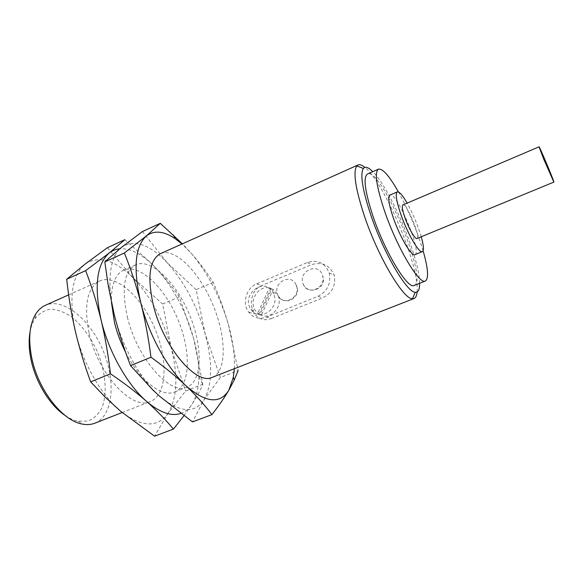 <?xml version="1.0" encoding="UTF-8"?>
<svg xmlns="http://www.w3.org/2000/svg" width="583" height="583" viewBox="0 0 583 583"><rect width="100%" height="100%" fill="white"/><g stroke="black" fill="none" stroke-linecap="round" stroke-linejoin="round"><path stroke-width="0.44" stroke-dasharray="2.92 2.19" d="M258.976 314.135L270.876 288.396C259.384 283.637 247.782 300.93 255.682 310.958L258.976 314.135L257.475 313.698L269.419 287.871L270.876 288.396M234.322 368.718C234.956 355.55 232.989 340.851 228.412 324.614C220.017 296.171 207.395 272.13 190.546 252.512L182.005 243.986M213.225 282.332L196.121 289.656L205.209 334.103L220.367 377.478L238.141 370.562L228.412 324.614C224.156 309.93 219.091 295.836 213.225 282.332C206.812 272.341 199.255 262.401 190.546 252.512L182.392 243.811M212.27 377.332C227.159 371.342 226.372 336.493 212.773 304.413C199.422 272.239 175.111 247.25 160.412 253.678M416.991 238.513C421.101 237.602 406.438 202.629 402.904 204.924M421.247 236.756C417.756 225.038 413.055 213.823 407.138 203.117M414.899 254.669C422.464 252.738 396.586 191.049 389.918 195.094M423.098 250.763C416.925 230.314 408.712 210.718 398.444 191.982M414.207 285.43C429.052 280.787 381.202 166.694 367.487 174.033M419.607 283.294C419.716 258.422 390.61 189.023 372.792 171.679M417.085 291.981C420.059 267.269 384.54 182.588 364.827 167.387M271.452 318.551L322.363 297.964C332.062 293.14 336.027 285.575 334.248 275.271C329.789 265.207 322.304 261.643 311.774 264.58L261.621 285.59C251.288 289.62 248.453 305.332 254.625 313.792C258.837 319.44 264.442 321.029 271.452 318.551L266.599 317.145C259.377 319.608 253.401 317.924 248.657 312.094C241.836 303.342 246.274 287.813 256.709 283.819L307.35 262.532C317.655 259.377 324.913 262.838 329.133 272.91C331.224 283.513 327.515 291.303 318.019 296.281L266.599 317.145M142.398 231.568L167.277 262.846L196.121 289.656M220.367 377.478L204.079 399.756L192.492 421.917M180.686 413.471C185.234 411.933 188.972 408.909 191.902 404.42C196.267 397.497 198.606 388.285 198.905 376.786C199.146 365.038 197.433 352.365 193.767 338.781C185.78 310.593 173.122 286.982 155.799 267.94L151.434 263.596C140.226 253.175 129.659 248.241 119.734 248.788M183.871 415.817L191.902 404.42C196.609 397.103 200.246 390.457 202.804 384.481L193.767 338.781L179.316 296.849C172.604 287.157 164.77 277.515 155.799 267.94L151.347 263.363L124.828 239.671M125.666 352.416C140.015 380.983 162.038 397.679 174.703 392.002C190.801 385.552 191.173 350.74 177.757 319.105C164.595 287.361 139.497 263.232 123.618 270.191C115.106 274.301 111.054 285.058 111.462 302.468M127.378 317.152C137.085 358.581 170.535 395.864 187.099 387.163C202.804 380.859 202.797 346.032 189.322 314.252C176.095 282.369 151.252 257.956 135.759 264.748C124.062 271.248 121.271 288.716 127.378 317.152M204.079 399.756C212.409 384.401 212.788 362.517 205.209 334.103C197.09 305.827 184.447 282.077 167.277 262.846C149.642 244.219 134.389 239.059 121.512 247.345C113.117 254.261 109.298 267.757 110.049 287.849C110.5 296.12 111.878 304.924 114.166 314.273C120.87 341.922 136.087 371.422 152.608 389.306L159.407 396.097C179.608 412.771 194.496 413.988 204.079 399.756M202.899 384.277L185.613 391.004L167.889 413.609L154.568 436.171M179.316 296.849L162.672 303.976L171.191 348.007L185.613 391.004M107.454 247.68L133.172 277.982L162.672 303.976M65.092 415.468C69.552 418.47 73.895 420.394 78.107 421.247L88.055 421.035C93.914 418.645 98.534 414.236 101.916 407.809C107.505 393.598 105.72 372.45 97.747 352.664C90.999 337.666 82.341 325.78 71.76 317.006C64.749 312.262 57.899 309.646 51.202 309.136C44.833 309.988 39.447 313.144 35.06 318.602C32.714 322.21 31.045 326.655 30.061 331.938M94.796 423.207C113.321 415.832 116.075 381.129 103.031 350.449C90.285 319.637 63.598 297.279 45.35 305.324M89.192 333.527C98.184 374.534 132.414 410.702 150.276 401.541C167.132 394.8 168.254 360.017 154.947 328.674C141.909 297.213 116.308 273.631 99.686 280.933C87.107 287.827 83.609 305.361 89.192 333.527M167.889 413.609C177.232 398.043 178.332 376.181 171.191 348.007C163.466 319.994 150.786 296.652 133.172 277.982C115.04 259.952 99.03 255.303 85.147 264.033C71.884 275.322 68.605 297.673 75.309 331.071C82.371 362.291 101.172 395.157 120.637 411.27C141.509 427.303 157.264 428.082 167.889 413.609M322.45 275.271C326.917 287.55 307.744 296.426 303.277 284.278L302.934 283.331C298.416 270.665 318.595 262.088 322.421 275.183L322.45 275.271M296.492 285.991C300.609 297.49 283.447 306.673 278.2 295.902L277.355 293.89C273.194 282.026 291.289 273.07 296.033 284.774L296.492 285.991M274.192 295.195C279.228 309.522 258.961 322.013 251.135 309.602C240.203 295.282 264.369 276.05 273.004 292.389L274.192 295.195M269.419 287.871L271.744 289L259.785 314.864L257.475 313.698M259.785 314.864L261.279 315.294C270.876 319.44 282.245 307.277 278.543 296.711L277.355 293.927L273.201 289.525L261.279 315.294M271.744 289L273.201 289.525M318.019 296.281L322.363 297.964M256.709 283.819L261.621 285.59M307.35 262.532L311.774 264.58M198.905 376.786L202.804 384.481M174.703 392.002L187.099 387.163M123.618 270.191L135.759 264.748M152.608 389.306L152.68 389.787M110.049 287.849L108.212 285.393M78.107 421.247L82.378 424.089M35.06 318.602L36.022 313.567M122.138 412.531L150.276 401.541M68.656 294.867L99.686 280.933M248.657 312.094L254.603 313.814M329.133 272.91L334.248 275.271M251.135 309.602L255.682 310.958M273.004 292.389L277.355 293.927M278.2 295.902C285.123 307.401 303.029 296.353 296.033 284.774M303.277 284.278C309.012 296.55 328.207 287.572 322.421 275.183"/><path stroke-width="0.87" d="M182.005 243.986L175.162 238.673C163.765 230.999 154.174 230.096 146.384 235.94C134.899 246.543 133.033 268.814 140.78 302.759C145.167 320.198 148.563 338.351 150.975 357.241C164.107 366.663 175.767 376.159 185.948 385.713C205.668 402.831 219.951 404.354 228.798 390.289L233.317 377.325L234.322 368.718M182.392 243.811L160.281 223.318L146.384 235.94L124.368 252.978C130.716 268.676 136.189 285.269 140.78 302.759C148.752 334.533 167.481 368.573 185.948 385.713C195.961 395.325 204.626 404.959 211.935 414.615C218.822 405.724 224.44 397.621 228.798 390.289L234.242 380.021L238.141 370.562M364.827 167.387C362.007 165.055 359.733 164.253 358.013 164.974L160.412 253.678C149.343 259.916 147.047 277.333 153.518 305.937C163.728 347.65 196.609 385.713 212.27 377.332L414.025 298.532C415.752 297.811 416.772 295.625 417.085 291.981M543.757 159.239L553.85 182.107C554.725 182.559 539.341 145.888 539.056 146.829L543.757 159.239M539.056 146.829L402.904 204.924C401.702 205.916 402.394 210.193 404.966 217.765C408.683 228.449 415.242 239.7 416.991 238.513L553.85 182.107M407.138 203.117C402.576 195.203 399.297 191.464 397.293 191.902C395.165 193.614 396.374 201.179 400.922 214.602C407.553 233.754 419.294 253.794 422.347 251.637C424.06 250.522 423.695 245.56 421.247 236.756M397.293 191.902L389.918 195.094C387.68 196.843 388.81 204.422 393.306 217.831C399.865 236.953 411.7 256.877 414.899 254.669L422.347 251.637M398.444 191.982C389.364 175.979 382.703 168.37 378.462 169.157C374.286 172.24 376.348 186.305 384.663 211.352C397.074 247.79 419.541 285.327 425.379 281.013C428.906 278.543 428.148 268.457 423.098 250.763M378.462 169.157L367.487 174.033C363.02 177.239 364.863 191.333 373.025 216.322C385.217 252.672 407.969 289.889 414.207 285.43L425.379 281.013M372.792 171.679C368.434 167.248 365.286 166.17 363.369 168.451C359.959 174.098 362.393 189.504 370.679 214.668C383.432 252.672 407.014 292.775 415.3 292.28C418.273 292.506 419.709 289.511 419.607 283.294M358.013 164.974L356.781 165.951C352.919 171.919 355.411 188.455 364.244 215.557C377.901 256.549 403.487 299.604 412.473 298.729L414.025 298.532M150.975 357.241L130.519 365.592C123.982 348.743 118.531 331.64 114.166 314.273L108.205 285.364L104.816 261.891L121.512 247.345L142.398 231.568L160.281 223.318M124.368 252.978L104.816 261.891M211.935 414.615L192.492 421.917L159.407 396.097L152.688 389.794L130.519 365.592M119.734 248.788C115.864 249.138 112.373 250.53 109.269 252.964C96.698 263.99 93.965 286.311 101.07 319.936C108.489 351.374 127.262 384.693 146.348 401.206C159.574 412.473 171.016 416.561 180.686 413.471M85.635 270.636L66.702 279.264L85.147 264.033L107.454 247.68L124.828 239.671L109.269 252.964L85.635 270.636C91.64 286.187 96.785 302.621 101.07 319.936C105.166 337.178 108.292 355.127 110.464 373.783C123.873 382.856 135.839 391.995 146.348 401.206C156.703 410.476 165.725 419.767 173.421 429.088L183.871 415.817M111.462 302.468L114.516 322.669C117.045 332.835 120.761 342.753 125.666 352.416M173.421 429.088L154.568 436.171L120.637 411.27L105.202 397.154L90.671 381.865C84.506 365.184 79.383 348.255 75.309 331.071C71.425 313.967 68.561 296.696 66.702 279.264M110.464 373.783L90.671 381.865M30.061 331.938C28.567 340.253 28.917 349.632 31.118 360.068C35.803 382.55 50.087 405.571 65.092 415.468M68.656 294.867L45.35 305.324C41.692 306.971 38.58 309.719 36.022 313.567C29.42 324.112 28.02 338.971 31.803 358.137C38.267 390.085 62.702 421.043 82.378 424.089C86.918 424.963 91.057 424.664 94.796 423.207L122.138 412.531M233.317 377.325L234.249 380.021M175.162 238.673L173.319 234.949M363.369 168.451L356.781 165.951M415.3 292.28L412.473 298.729"/></g></svg>

